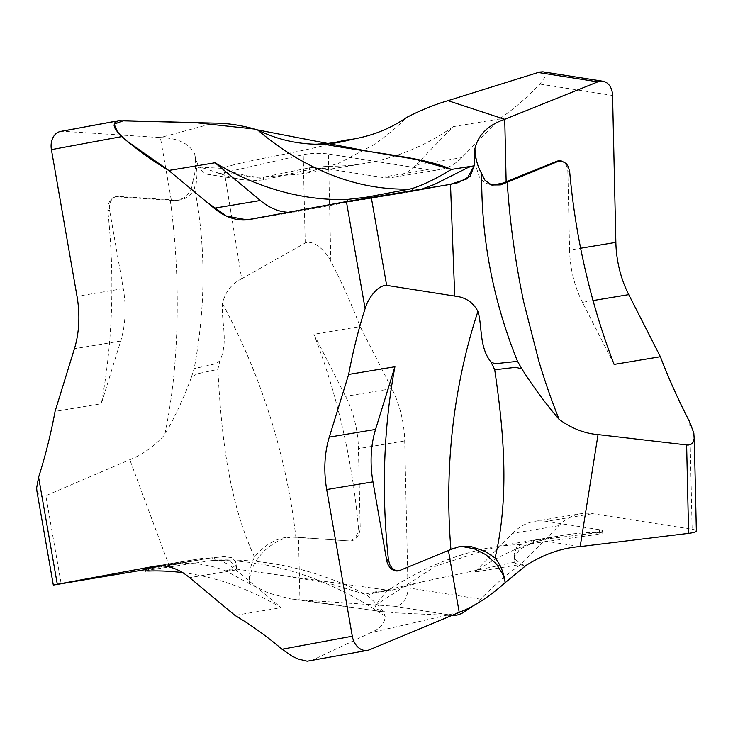 <?xml version="1.0" encoding="UTF-8"?>
<svg xmlns="http://www.w3.org/2000/svg" width="733" height="733" viewBox="0 0 733 733"><rect width="100%" height="100%" fill="white"/><g stroke="black" fill="none" stroke-linecap="round" stroke-linejoin="round"><path stroke-width="0.55" stroke-dasharray="3.67 2.75" d="M389.205 590.441C382.324 590.477 374.27 591.751 365.052 594.252L367.315 595.288L374.71 592.722L389.205 590.441M219.9 360.7L216.327 363.623L194.163 368.644L191.368 377.321L197.04 373.876L217.866 369.359L219.9 360.7C228.788 341.853 220.972 320.697 222.466 303.636C225.187 292 231.591 283.708 241.688 278.769L224.481 172.603L303.224 154.709A16.465 2.648 -1.3 0 1 328.43 154.022L427.962 169.625A82.985 54.554 80.6 0 0 439.745 169.598L393.474 177.294A82.985 54.554 -99.4 0 0 415.464 165.319L453.306 126.617L499.567 118.92L461.735 157.622A82.985 54.554 80.6 0 1 439.745 169.598M322.007 144.016L333.02 142.743L344.024 140.36C294.245 154.278 247.003 159.657 221.733 168.343L232.737 172.099L247.268 175.947L258.868 177.267L299.889 174.142M288.527 212.295A82.985 54.554 -99.4 0 0 295.775 211.837A82.985 54.554 -99.4 0 0 296.434 211.718L250.173 219.414M422.061 188.967L411.479 191.588L347.827 202.189L296.434 211.718M409.646 191.909L450.493 184.331M542.896 71.834L544.362 72.375L545.389 74.106L544.802 77.212L539.9 84.075A477.146 313.66 80.6 0 1 499.567 118.92M689.726 422.006L692.126 529.272L592.594 513.668A82.985 54.554 80.6 0 0 580.82 513.696L534.559 521.383A82.985 54.554 80.6 0 1 546.332 521.355L592.594 513.668M474.278 605.137L480.665 599.218A477.146 313.66 80.6 0 1 520.998 564.373L558.83 525.671A82.985 54.554 80.6 0 1 580.82 513.696M480.665 599.218L407.997 587.829L404.708 440.909A82.985 54.554 80.6 0 0 391.816 388.655L360.187 326.57L313.926 334.257L345.555 396.342A82.985 54.554 80.6 0 1 358.446 448.605L404.708 440.909M241.688 278.769L305.203 242.999C314.246 239.398 326.478 252.079 330.84 261.287A477.146 313.66 80.6 0 1 360.187 326.57M593.052 300.576L582.478 302.335L614.107 364.42M582.478 302.335A82.985 54.554 80.6 0 1 569.587 250.072L580.637 248.24M560.507 160.866A12.452 9.162 -81.1 0 1 567.837 171.623L569.587 250.072M474.911 148.753L476.285 167.463L479.391 177.019L484.925 182.92L492.035 185.119M266.73 179.219L224.481 172.603L216.702 174.042L207.155 174.225L203.985 173.373L198.451 167.078L204.452 168.324L228.284 176.451L241.313 179.576L253.517 180.694L263.449 179.906L309.5 169.506A12.452 1.997 178.7 0 1 328.549 168.984L381.701 177.322A82.985 54.554 -99.4 0 0 393.474 177.294M265.997 176.626L309.463 167.811L328.494 166.235A477.146 313.66 -99.4 0 0 364.493 163.441A477.146 313.66 -99.4 0 0 453.306 126.617M301.025 173.95L338.142 163.523L373.134 145.125C385.32 136.952 396.498 127.725 406.668 117.445M221.733 168.343L198.451 167.078L194.905 155.607C196.096 164.467 195.464 172.796 193.017 180.593C205.927 241.01 206.312 303.691 194.163 368.644M194.905 155.607L194.721 153.875C189.032 143.384 177.588 137.96 160.39 137.584L213.88 123.098M195.015 155.588L197.122 173.519L196.078 184.945L191.964 193.375L184.725 198.707L180.914 199.807L175.269 200.109L118.352 196.417A12.452 9.382 79.5 0 0 116.584 196.517A12.452 9.382 79.5 0 0 109.602 210.298L123.272 288.61A82.985 54.554 80.6 0 1 120.679 341.047L101.328 403.718L55.067 411.405M193.017 180.593L191.304 188.885L185.935 196.92L178.742 200.21L173.391 200.457L115.484 196.719L111.792 198.551L109.538 201.373L108.127 205.066L107.797 210.628A477.146 313.66 80.6 0 1 101.328 403.718M170.285 200.228C178.174 259.381 179.365 317.737 173.868 375.305C171.669 396.434 168.636 416.225 164.76 434.66C154.187 446.388 142.541 454.735 129.805 459.701L45.803 495.71L61.178 583.844M191.368 377.321C184.148 397.259 175.269 416.371 164.76 434.66M36.879 490.872L39.106 495.352L41.369 496.388L45.803 495.71M171.247 199.834L160.39 137.584L62.992 131.28A16.465 12.406 -100.5 0 0 60.647 131.418M388.838 590.367L386.483 591.384L374.93 605.577L376.881 609.178L385.796 612.174L290.03 598.797L268.516 593.061L249.559 583.77L249.522 582.048C249.88 557.401 276.625 535.988 294.556 537.243L349.614 540.954A12.452 9.162 98.9 0 0 360.196 527.054L358.446 448.605M360.196 527.054L358.336 526.761A477.146 313.66 -99.4 0 0 313.926 334.257M365.052 594.252L329.374 583.523L285.788 575.955L236.713 569.138L225.636 570.796L249.559 583.77L249.403 582.029C248.954 573.169 250.659 564.822 254.507 557.007C265.822 543.529 278.522 536.831 292.623 536.932L295.848 537.161C289.132 477.998 274.005 419.798 250.466 362.569C241.707 341.56 232.37 321.915 222.466 303.636M295.848 537.161L349.614 540.954M358.336 526.761C358.245 535.438 354.955 540.111 348.459 540.78M254.507 557.007C227.771 499.246 221.146 431.655 217.866 369.359M385.796 612.174L299.916 599.869L393.988 606.218A16.465 12.122 -81.1 0 0 407.997 587.829M291.487 599.008L299.916 599.869L298.523 537.509M226.79 570.769L225.636 570.796C205.781 563.237 186.942 561.515 169.112 565.619L129.805 459.701M161.443 565.867L199.807 558.748A82.985 54.554 80.6 0 1 200.457 558.638A82.985 54.554 80.6 0 1 235.852 569.953L281.215 607.703L234.945 615.399M182.609 572.629A477.146 313.66 80.6 0 1 281.215 607.703M236.713 569.138L235.577 565.271L229.676 561.322L219.689 559.975L211.37 560.635C239.105 559.7 267.481 563.686 296.499 572.601C325.086 581.388 357.09 596.9 385.146 616.215C384.99 623.297 380.161 628.795 370.651 632.689L311.617 660.525L369.459 649.795M367.315 595.288C368.03 597.111 382.36 606.732 385.146 616.215M211.37 560.635L151.639 569.633L151.346 567.947L145.4 568.881M145.748 570.888L151.639 569.633M309.885 661.056L311.617 660.525M226.763 570.586L230.574 569.422L234.817 565.775L235.614 561.845L231.903 557.731L224.738 556.558L209.968 558.051L145.528 569.605M209.968 558.051L151.346 567.947M393.988 606.218L453.8 615.592L391.743 612.696M558.83 525.671L512.569 533.358L474.727 572.061L520.998 564.373M512.569 533.358A82.985 54.554 80.6 0 1 534.559 521.383M533.422 540.587L533.487 543.446L528.86 544.628L519.486 549.548L514.667 556.613L514.465 562.229C515.491 563.869 518.955 564.941 524.865 565.445L520.815 564.062L515.785 559.691L514.062 554.157L516.692 547.368L523.316 543.126L533.422 540.587L596.818 532.781A12.452 1.997 -1.3 0 0 602.673 530.949A12.452 1.997 -1.3 0 0 599.484 529.693L546.332 521.355M599.484 529.693L599.548 532.442A477.146 313.66 -99.4 0 0 563.54 535.237A477.146 313.66 -99.4 0 0 474.727 572.061M533.487 543.446L499.485 545.938M498.596 546.094L435.75 566.078L374.93 605.577M537.06 542.832L596.854 534.476L596.818 532.781M599.548 532.442L602.7 533.028L596.854 534.476M514.465 562.229L422.968 581.681L391.367 590.349M459.224 612.376L370.651 632.689M458.134 546.919L452.133 548.55L399.604 570.448A12.452 9.382 -100.5 0 1 398.156 570.879M692.126 529.272A16.465 2.648 178.7 0 1 696.35 530.939M537.93 539.964L580.179 546.589M257.53 129.906L254.974 129.109M347.827 202.189L347.68 201.337M412.926 191.313L412.789 190.47M366.454 198.038L366.61 198.918M539.9 84.075L612.568 95.464M330.84 261.287L328.43 154.022M567.837 171.623L569.697 171.916M415.464 165.319L461.735 157.622M328.494 166.235L328.549 168.984M120.679 341.047L74.418 348.734M107.797 210.628L109.602 210.298M120.826 120.551L62.992 131.28M175.269 200.109L173.391 200.457M117.243 196.618L118.352 196.417M123.272 288.61L77.002 296.306M305.203 242.999L303.224 154.709M263.449 179.906L263.385 177.038M309.463 167.811L309.5 169.506M381.701 177.322L427.962 169.625M391.816 388.655L345.555 396.342M235.852 569.953L189.59 577.65M214.467 557.355L214.971 560.214M199.807 558.748L154.855 566.224M294.556 537.243L292.623 536.932M452.133 548.55L454.011 548.202M400.713 570.237L399.604 570.448M390.588 590.587L378.155 592.044M249.513 219.524L295.775 211.837M452.343 184.01L411.515 191.588M493.336 185.385L490.551 184.954M299.834 174.197L364.493 163.441M258.868 177.267L300.42 174.097M116.584 196.517L115.402 196.737M178.751 200.21L180.914 199.807M207.155 174.225L242.275 179.732M285.788 575.964L388.838 590.349M218.342 560.003C269.717 558.793 319.167 570.439 366.692 594.949M236.649 567.782L235.614 561.845M154.196 566.325L200.457 558.638M385.045 592.346C421.438 567.883 459.582 552.389 499.475 545.883L563.54 535.237M422.959 581.654L374.71 592.722M459.261 546.69L457.145 547.084M602.673 530.949L602.728 533.258M514.2 560.094L514.062 554.157"/><path stroke-width="1.1" d="M344.024 140.36L352.61 139.197C342.384 142 332.791 143.668 323.83 144.19L315.135 144.218L322.007 144.016M491.083 362.184L495.105 363.733L517.525 361.342L521.914 368.937L515.748 367.315L494.72 369.789L491.083 362.184C478.832 346.892 482.497 325.828 477.916 311.461C473.142 302.289 465.418 297.158 454.726 296.086L450.493 184.331L346.407 201.566L250.173 219.414A82.985 54.554 -99.4 0 1 249.513 219.524A82.985 54.554 -99.4 0 1 214.118 208.209L168.764 170.459L215.026 162.763L260.38 200.512A82.985 54.554 -99.4 0 0 288.527 212.295M352.61 139.197C372.566 135.761 390.588 128.513 406.668 117.445C420.696 110.207 434.467 104.608 447.991 100.668L504.744 119.314L597.835 81.858A16.465 12.122 98.9 0 1 602.874 81.235A16.465 12.122 98.9 0 1 612.568 95.464L615.857 242.385A82.985 54.554 80.6 0 0 628.74 294.639L660.369 356.724L614.107 364.42A477.146 313.66 -99.4 0 1 569.697 171.916L568.313 166.666L566.224 163.56L561.67 161.049L556.704 161.333A12.452 9.162 -81.1 0 1 560.507 160.866L561.826 161.068M254.974 129.109L194.987 122.613L123.565 120.633L114.183 124.152L117.921 132.939L127.469 141.451L168.764 170.459L206.88 202.189L226.424 216.079L247.021 219.845L327.156 205.139L450.209 184.386L466.884 178.916L474.159 165.823L474.911 148.753C478.2 134.826 488.141 125.013 504.744 119.314L506.146 181.683L556.704 161.333M450.493 184.331L458.244 182.645L470.256 176.048L474.159 165.823L451.354 169.433C424.022 157.082 375.919 153.692 323.83 144.19M474.911 148.753L475.076 150.494C475.625 159.345 477.824 167.032 481.691 173.565C481.05 237.941 492.997 300.53 517.525 361.342M451.354 169.433C436.593 178.449 423.619 184.78 412.432 188.454L409.848 189.059C371.778 190.14 334.001 179.741 296.535 157.861C282.727 149.614 269.726 140.296 257.53 129.906C242.339 125.37 227.789 123.107 213.88 123.098L118.306 120.725L114.705 122.842L114.11 125.508L115.383 129.356L121.669 136.613A477.146 313.66 -99.4 0 0 168.764 170.459M121.669 136.613L51.411 149.642L77.002 296.306A82.985 54.554 -99.4 0 1 74.418 348.734L55.067 411.405A477.146 313.66 -99.4 0 1 38.611 477.21L36.65 487.894L36.879 490.872L53.317 585.081L145.528 569.605M38.611 477.21L57.302 584.283L153.536 566.444A82.985 54.554 -99.4 0 1 154.196 566.325A82.985 54.554 -99.4 0 1 189.59 577.65L234.945 615.399A477.146 313.66 -99.4 0 1 282.04 649.236L291.679 655.943L297.946 658.958L307.118 661.221L367.545 650.363A16.465 12.406 79.5 0 0 369.459 649.795L459.224 612.376C473.912 606.695 489.195 596.827 505.083 582.753L504.9 581.012C503.598 572.171 500.318 564.492 495.059 557.978L485.567 551.555L471.585 546.736L459.261 546.69L450.923 549.466C447.606 509.087 448.129 469.056 452.499 429.382C456.76 390.24 465.821 347.689 477.916 311.461M282.04 649.236L352.298 636.207L326.707 489.552A82.985 54.554 -99.4 0 1 329.291 437.115L348.642 374.444L394.913 366.757L375.553 429.428L329.291 437.115M454.726 296.086L386.639 285.366C377.22 285.11 367.645 299.449 365.098 308.639A477.146 313.66 -99.4 0 0 348.642 374.444M347.68 201.337L347.35 199.449A477.146 313.66 80.6 0 1 215.026 162.763M315.135 144.218C294.785 143.641 275.581 138.867 257.53 129.906L370.614 151.749L415.923 159.391L451.354 169.433L474.159 165.823L468.433 167.335L434.357 184.469L422.061 188.967M409.848 189.059L366.317 197.223L366.454 198.038M347.35 199.449L366.317 197.223M399.329 570.659L398.156 570.879A12.452 9.382 -100.5 0 1 386.639 560.177L372.969 481.856A82.985 54.554 80.6 0 1 375.553 429.428M450.923 549.466L399.256 570.668L395.014 570.155L392.173 568.194L389.965 565.088L388.435 559.838A477.146 313.66 80.6 0 1 394.913 366.757M495.059 557.978C509.957 495.462 503.379 428.768 494.72 369.789M481.691 173.565L484.852 180.061L491.495 184.963L500.392 184.908L507.209 182.297C509.902 222.685 515.409 262.643 523.747 302.17L538.993 361.699C545.169 382.159 551.885 401.391 559.132 419.395C571.749 428.475 584.723 433.542 598.046 434.587L688.104 445.114L691.045 444.271L693.006 442.311L694.16 438.664L693.83 433.139L689.726 422.006A477.146 313.66 80.6 0 1 660.369 356.724M521.914 368.937C532.809 386.282 545.215 403.104 559.132 419.395M507.209 182.297L557.85 161.507M602.874 81.235L542.896 71.834L539.515 72.072L447.991 100.668M492.035 185.119L502.316 183.25L506.146 181.683M51.411 149.642A16.465 12.406 -100.5 0 1 60.647 131.418L118.306 120.725M145.748 570.888L148.891 571.025A477.146 313.66 80.6 0 1 182.609 572.629M161.443 565.867L145.4 568.881L145.803 571.19M57.302 584.283L53.317 585.081M474.278 605.137L462.001 613.283L458.299 614.804L453.8 615.592M504.9 581.012L505.083 582.753L526.019 565.445C544.014 554.121 562.074 547.835 580.179 546.589L598.046 434.587M352.298 636.207A16.465 12.406 79.5 0 0 367.545 650.363M504.78 581.04L502.957 574.626L496.516 564.126L485.805 554.661L474.297 548.825L462.706 546.626L458.134 546.919M448.422 550.501L459.224 612.376M580.179 546.589L688.599 533.358A16.465 2.648 178.7 0 0 696.35 530.939L694.243 436.731M365.098 308.639L346.407 201.566M214.118 208.209L260.38 200.512M386.639 285.366L371.264 197.232M412.789 190.47L412.432 188.454M388.435 559.838L386.639 560.177M628.74 294.639L593.052 300.576M538.022 72.475L597.835 81.858M502.316 183.25L504.249 183.552M580.637 248.24L615.857 242.385M148.891 571.025L148.414 568.277M154.855 566.224L153.536 566.444M372.969 481.856L326.707 489.552M686.629 445.068L688.599 533.358M344.208 140.315C336.181 142.559 327.596 143.796 318.47 144.025"/></g></svg>
